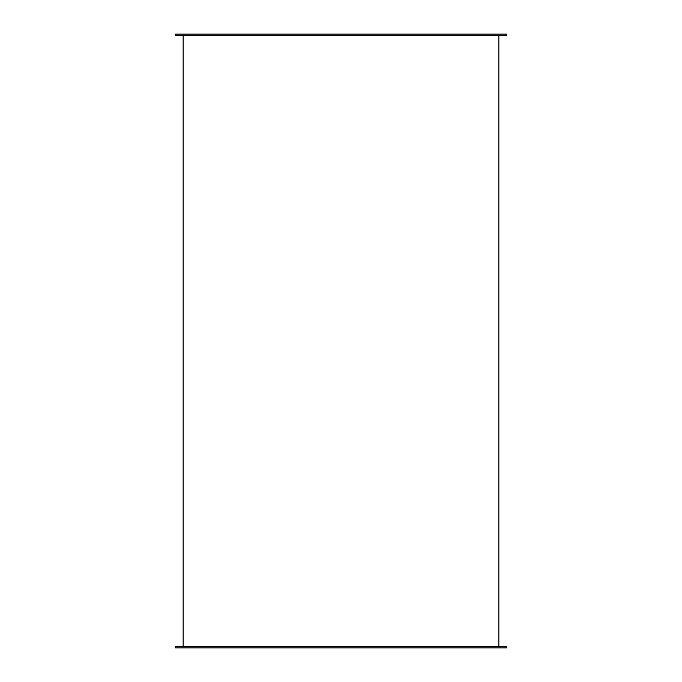 <?xml version="1.0" encoding="UTF-8"?>
<svg xmlns="http://www.w3.org/2000/svg" width="682" height="682" viewBox="0 0 682 682"><rect width="100%" height="100%" fill="white"/><g stroke="black" fill="none" stroke-linecap="round" stroke-linejoin="round"><path stroke-width="1.02" d="M341 35.362L506.402 35.362L506.402 34.1L175.598 34.1L175.598 35.362L341 35.362M341 646.638L506.402 646.638L506.402 647.9L175.598 647.9L175.598 646.638L341 646.638M183.151 35.362L183.151 646.638M498.849 35.362L498.849 646.638"/></g></svg>
